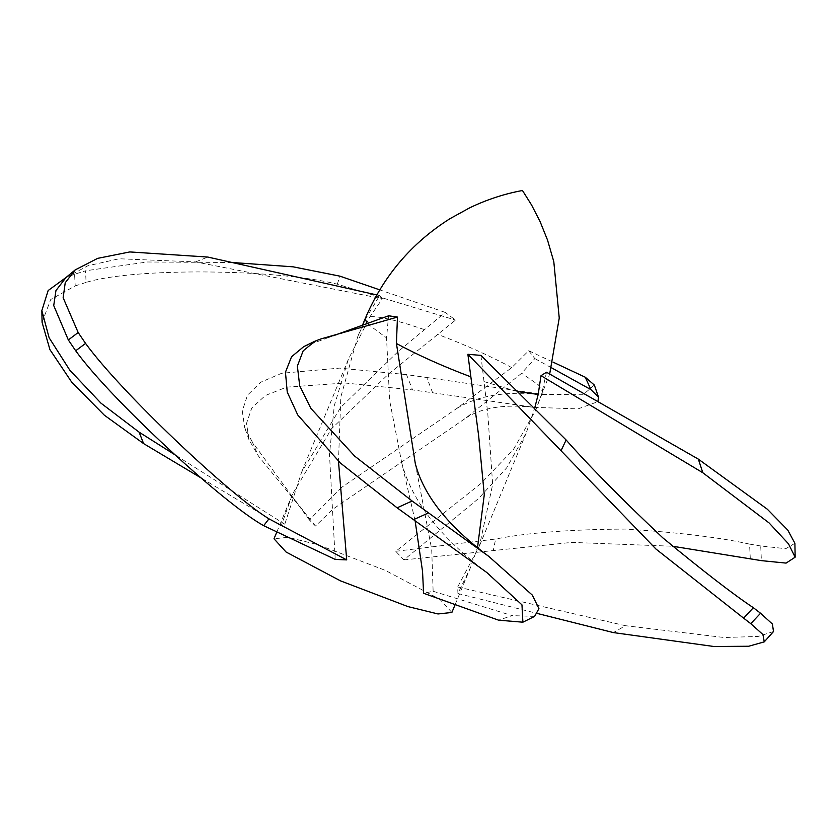 <?xml version="1.0" encoding="UTF-8"?>
<svg xmlns="http://www.w3.org/2000/svg" width="837" height="837" viewBox="0 0 837 837"><rect width="100%" height="100%" fill="white"/><g stroke="black" fill="none" stroke-linecap="round" stroke-linejoin="round"><path stroke-width="0.63" stroke-dasharray="4.18 3.14" d="M451.875 612.475L439.802 599.24L385.449 570.426L317.903 544.657L287.865 537.312L274.002 538.798M415.121 520.865L401.75 462.84L389.676 400.703L386.548 337.876L388.577 315.8M335.218 559.419L329.485 454.47L334.277 405.673L348.318 359.408L370.027 316.658L382.404 298.694L379.621 295.566L366.46 317.453L357.661 336.84L340.816 397.031L338.483 461.323M397.742 351.917L340.586 407.577L301.582 472.225L284.8 524.224L281.201 525.803L292.594 493.924L331.557 428.722L388.588 374.003L455.527 320.079L445.242 312.4L397.742 351.917M341.622 487.385L309.334 519.934L315.539 526.044L332.477 509.482L466.073 417.893L521.65 373.239L534.843 358.571L528.691 350.724L511.773 367.61L456.709 408.529L341.622 487.385M480.909 355.39L487.814 413.865L492.658 484.497L479.444 545.902L457.672 586.978L457.923 593.506L470.457 567.601L477.519 547.597M415.288 463.51L431.704 549.334L433.137 591.267L423.585 593.266M546.519 372.224L541.738 393.652L535.534 410.517L513.458 449.459L481.024 483.399L395.775 551.311L403.894 559.901L478.523 498.538L506.636 467.883L526.18 433.074L534.55 408.644M65.945 277.57L87.885 265.758L119.126 258.759L195.586 261.908L382.404 298.694M195.586 261.908L207.764 257.053M379.621 295.566L376.786 294.927M42.07 322.287L50.743 299.479L75.215 285.888L74.566 274.285L85.52 270.79L86.096 282.414C133.805 267.484 277.12 268.886 337.301 284.182L455.527 320.079M337.301 284.182L339.979 276.179M445.242 312.4L379.747 289.864M281.201 525.803L202.041 478.513M86.096 282.414L75.215 285.888M284.8 524.224L177.821 456.625M74.566 274.285L66.039 277.486M232.006 262.483L147.406 261.991L85.52 270.79M551.52 367.799L534.843 358.571M528.691 350.724L553.016 362.118M315.539 526.044L258.403 456.008L249.007 439.812L246.538 423.334L251.78 407.996L265.329 395.503L286.652 387.144L345.116 383.011L412.526 389.896L406.552 374.631L426.786 377.508L432.614 392.752L412.526 389.896M432.614 392.752L533.86 407.326L578.032 408.885L597.953 401.666M309.334 519.934L252.45 442.25L258.403 456.008M406.552 374.631L339.519 368.123L281.671 373.271L260.757 382.206L247.47 395.19L242.291 410.977L244.718 427.812L252.45 442.25M594.354 385.051L583.588 394.29L543.223 394.478L426.786 377.508M403.894 559.901L571.776 542.397L672.519 546.226M395.775 551.311L495.619 539.028L493.296 550.505M794.909 543.297L785.765 548.685L760.707 545.965L761.388 560.633M750.308 558.781L749.544 544.113L760.707 545.965M749.544 544.113C720.479 537.532 679.194 532.51 625.71 529.068C570.761 529.413 527.404 532.74 495.619 539.028M457.923 593.506L537.846 613.594M457.672 586.978L625.459 625.699L613.385 632.584M773.493 631.569L758.071 636.455L724.162 637.512L625.459 625.699M303.695 346.675L337.981 334.057M307.503 345.053L320.843 338.954M433.137 591.267L512.129 615.613L498.57 620.175M534.581 616.409L512.129 615.613M366.46 317.453L365.162 318.719M367.098 323.553L386.548 337.876M424.139 329.506L409.063 324.578C390.46 318.918 377.445 316.271 370.027 316.658M511.773 367.61C489.99 355.861 465.257 344.771 437.573 334.34M484.068 381.599L517.318 391.549M541.738 393.652L543.035 392.396L538.442 384.905L521.65 373.239M276.869 531.893L292.594 493.924M362.473 325.227L357.661 336.84M348.318 359.408L301.582 472.225M535.534 410.517L549.679 374.034M455.14 604.586L470.457 567.601M526.18 433.074L479.444 545.902M533.86 407.326C504.544 404.062 481.955 407.588 466.073 417.904M291.14 495.085L306.897 515.466M456.709 408.529C477.686 395.503 506.521 390.816 543.223 394.478M326.21 338.305L350.107 330.594M401.75 462.84C411.678 500.756 440.053 537.323 486.883 572.56M249.007 439.812L244.718 427.812"/><path stroke-width="1.26" d="M276.869 531.893L274.002 538.798L286.076 552.022L340.439 580.836L407.975 606.605L438.023 613.96L451.875 612.475L455.14 604.586M337.981 334.057L388.577 315.8L397.46 317.066L320.843 338.954L315.036 341.151L303.151 350.891L297.365 366.104L299.709 385.815L310.904 408.446L354.668 456.102L412.086 500.976L397.104 507.829L486.883 572.56L521.974 604.879L522.884 622.194L498.57 620.175L423.585 593.266L422.549 571.43L415.121 520.865M338.483 461.323L346.706 559.89L335.218 559.419L263.676 525.678C224.19 503.895 111.677 400.452 75.686 350.776L85.573 343.421L78.165 332.519L68.331 339.948L75.686 350.776M477.519 547.597L484.278 494.761L478.67 435.962L467.883 354.292L480.909 355.39L566.126 439.99C590.828 467.852 623.073 500.484 662.862 537.888C703.404 571.305 733.568 594.573 753.352 607.704L743.633 618.166L750.789 623.68L760.551 613.249L753.352 607.704M397.46 317.066L396.424 343.505L415.288 463.51C423.491 495.222 448.004 526.18 488.798 556.406L532.301 595.086L538.944 608.635L534.581 616.409L522.884 622.194M541.016 375.677L546.519 372.224L698.34 459.126L767.288 509.178L787.795 530.124L794.909 543.297L795.15 557.191L788.496 543.82L769.077 522.926L702.85 472.769L541.016 375.677L538.181 394.447L534.55 408.644M376.786 294.927L207.764 257.053L129.798 251.937L97.647 258.361L75.215 269.891L65.223 282.76L63.141 297.752L78.165 332.519M68.331 339.948L53.725 305.568L55.943 290.596L65.945 277.57L75.215 269.891M346.706 559.89L268.949 518.846L263.676 525.678M85.573 343.421C121.124 392.323 228.836 494.186 268.949 518.846M379.747 289.864L339.979 276.179L293.096 266.825L232.006 262.483M202.041 478.513L143.598 443.6L104.332 415.183L71.773 382.247L49.938 349.646L42.07 322.287L41.85 310.59L49.111 337.74L69.827 370.205L101.015 403.204L139.109 432.164L143.598 443.6M177.821 456.625L139.109 432.164M66.039 277.486L48.159 290.523L41.85 310.59M597.953 401.666L598.465 397.041L590.932 389.623L551.52 367.799M590.932 389.623L585.262 377.215L594.354 385.051L598.465 397.041M553.016 362.118L585.262 377.215M702.85 472.769L698.34 459.126M795.15 557.191L786.089 563.102L761.388 560.633L672.519 546.226M743.633 618.166L655.978 549.041L467.883 354.292M561.135 450.494L566.126 439.99M537.846 613.594L613.385 632.584L713.909 646.499L748.696 646.248L764.254 641.864L762.936 634.551L750.789 623.68M760.551 613.249L772.425 624.057L773.493 631.569L764.254 641.864M397.104 507.829L340.293 462.955L297.773 415.006L287.248 392.114L285.459 372.214L291.548 356.761L303.695 346.675L315.036 341.151M413.478 519.672L428.565 512.903L412.086 500.976M428.565 512.903L488.798 556.406M362.473 325.227L365.162 318.719L367.098 323.553M396.424 343.505C418.218 355.244 442.951 366.334 470.624 376.776M517.318 391.549L538.181 394.447M365.162 318.719C383.053 276.461 411.333 243.107 449.992 218.666L469.672 207.838C486.695 199.635 504.292 193.86 522.466 190.501L531.568 204.992L540.064 221.512L547.544 240.093L553.801 261.667L559.242 318.07L549.679 374.034"/></g></svg>
